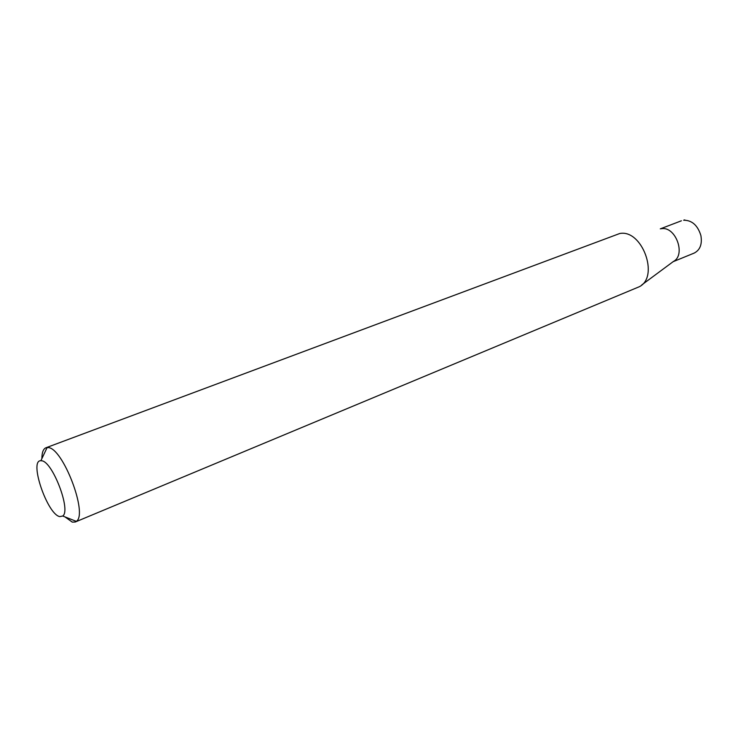 <?xml version="1.0" encoding="UTF-8"?>
<svg xmlns="http://www.w3.org/2000/svg" width="742" height="742" viewBox="0 0 742 742"><rect width="100%" height="100%" fill="white"/><g stroke="black" fill="none" stroke-linecap="round" stroke-linejoin="round"><path stroke-width="1.11" d="M41.886 458.584C41.914 452.509 43.259 448.91 45.921 447.778L619.728 233.517C642.016 228.99 659.582 276.599 639.391 286.69L75.267 522.006L72.289 522.118L64.934 516.877M41.543 460.773L40.875 460.726C28.715 459.929 47.33 514.586 59.805 516.617L62.727 516.015C71.371 510.598 52.357 460.949 41.543 460.773M45.921 447.778L48.035 447.574C62.708 447.361 88.344 514.336 76.305 521.366L75.267 522.006M661.391 228.731C675.563 225.939 686.229 254.896 673.458 261.444L641.793 284.909M673.077 261.713L694.16 253.096C700.114 250.026 702.359 244.146 700.875 235.474C697.666 225.262 691.915 220.179 683.642 220.226L684.764 219.892M660.287 228.861L681.388 220.801M40.875 460.726L47.126 447.537M62.727 516.015L76.305 521.366"/></g></svg>
